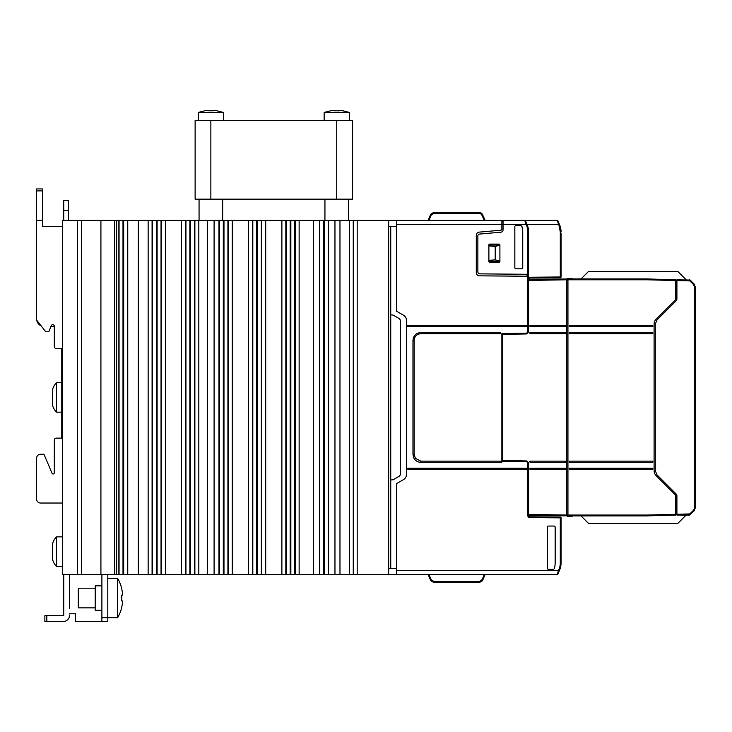 <?xml version="1.0" encoding="UTF-8"?>
<svg xmlns="http://www.w3.org/2000/svg" width="732" height="732" viewBox="0 0 732 732"><rect width="100%" height="100%" fill="white"/><g stroke="black" fill="none" stroke-linecap="round" stroke-linejoin="round"><path stroke-width="1.1" d="M62.559 536.867L56.474 536.867L56.474 566.367A15.738 15.738 0 0 1 52.53 559.385L52.53 543.849A15.738 15.738 0 0 1 56.474 536.867M62.559 566.367L56.474 566.367M101.894 585.838L95.215 585.838L95.215 610.223L101.894 610.223M117.632 617.698A39.336 39.336 0 0 0 121.768 607.404L121.677 607.34A39.226 39.226 180 0 0 122.692 600.935L121.677 600.935A38.22 38.22 180 0 0 121.768 599.142L121.768 596.919A38.22 38.22 180 0 0 121.677 595.134L122.692 595.134A39.226 39.226 180 0 0 121.677 588.72L121.768 588.656A39.336 39.336 0 0 0 117.632 578.362L117.632 617.698L107.796 617.698L107.796 574.428M117.632 578.362L107.796 578.362M95.215 588.199L78.297 588.199L78.297 607.862L95.215 607.862M50.883 326.609L54.305 326.609L54.305 346.538A1.967 1.967 0 0 0 56.273 348.505L61.772 348.505L56.273 348.505L61.772 348.505L61.772 382.662L56.474 382.662L56.474 412.171A15.738 15.738 0 0 1 52.53 405.189L52.53 389.653A15.738 15.738 0 0 1 56.474 382.662M61.772 348.505L61.772 438.129L61.772 412.171L56.474 412.171M407.66 326.024A0.586 0.586 0 0 0 408.246 326.609L526.061 326.609A0.586 0.586 0 0 0 526.647 326.024A0.586 0.586 0 0 0 526.061 325.429L408.246 325.429A0.586 0.586 0 0 0 407.66 326.024M407.66 468.809A0.586 0.586 0 0 0 408.246 469.404L526.061 469.404A0.586 0.586 0 0 0 526.647 468.809A0.586 0.586 0 0 0 526.061 468.224L408.246 468.224A0.586 0.586 0 0 0 407.66 468.809M500.093 333.691A0.586 0.586 0 0 0 500.688 333.106A0.586 0.586 0 0 0 500.093 332.511L420.836 332.511C416.06 332.978 413.434 335.595 412.967 340.38L412.967 454.453L414.001 458.351C415.566 460.895 417.844 462.221 420.836 462.322L501.274 462.322A0.586 0.586 0 0 0 501.868 461.736A0.586 0.586 0 0 0 501.274 461.142L420.836 461.142L415.401 458.351L414.147 454.453L414.147 340.38C414.541 336.317 416.773 334.094 420.836 333.691L500.093 333.691L500.093 332.511M652.917 468.809A0.586 0.586 0 0 0 652.331 468.224L569.725 468.224A0.586 0.586 0 0 0 569.13 468.809A0.586 0.586 0 0 1 569.725 468.224L569.725 469.404L652.331 469.404A0.586 0.586 0 0 0 652.917 468.809L652.331 469.404L569.725 469.404A0.586 0.586 0 0 1 569.13 468.809M529.794 468.809A0.586 0.586 0 0 1 530.389 468.224A0.586 0.586 0 0 0 529.794 468.809A0.586 0.586 0 0 0 530.389 469.404L565.003 469.404L530.389 469.404L530.389 468.224L565.003 468.224L565.003 469.404A0.586 0.586 0 0 0 565.589 468.809A0.586 0.586 0 0 0 565.003 468.224M652.917 461.736A0.586 0.586 0 0 0 652.331 461.142L569.725 461.142A0.586 0.586 0 0 0 569.13 461.736A0.586 0.586 0 0 0 569.725 462.322L652.331 462.322A0.586 0.586 0 0 0 652.917 461.736L652.331 462.322L569.725 462.322L569.725 461.142M529.794 461.736A0.586 0.586 0 0 0 530.389 462.322L565.003 462.322L530.389 462.322L530.389 461.142A0.586 0.586 0 0 0 529.794 461.736M565.003 461.142L565.003 462.322A0.586 0.586 0 0 0 565.589 461.736A0.586 0.586 0 0 0 565.003 461.142L530.389 461.142M652.917 333.106A0.586 0.586 0 0 0 652.331 332.511L569.725 332.511A0.586 0.586 0 0 0 569.13 333.106A0.586 0.586 0 0 0 569.725 333.691L652.331 333.691A0.586 0.586 0 0 0 652.917 333.106L652.331 332.511M529.794 333.106A0.586 0.586 0 0 0 530.389 333.691L565.003 333.691A0.586 0.586 0 0 0 565.589 333.106A0.586 0.586 0 0 0 565.003 332.511L530.389 332.511A0.586 0.586 0 0 0 529.794 333.106M652.917 326.024A0.586 0.586 0 0 1 652.331 326.609A0.586 0.586 0 0 0 652.917 326.024A0.586 0.586 0 0 0 652.331 325.429L569.725 325.429A0.586 0.586 0 0 0 569.13 326.024A0.586 0.586 0 0 0 569.725 326.609L652.331 326.609L652.331 325.429M565.589 326.024A0.586 0.586 0 0 1 565.003 326.609A0.586 0.586 0 0 0 565.589 326.024A0.586 0.586 0 0 0 565.003 325.429L530.389 325.429A0.586 0.586 0 0 0 529.794 326.024A0.586 0.586 0 0 0 530.389 326.609L565.003 326.609L565.003 325.429M324.148 120.496L324.148 112.426L349.32 112.426L343.024 110.843A37.707 37.707 0 0 0 338.696 110.367L338.696 110.843A37.231 37.231 0 0 0 334.771 110.843L334.771 110.367L334.771 110.843M198.271 120.496L198.271 112.426L223.443 112.426L217.157 110.843A37.707 37.707 0 0 0 212.829 110.367L212.829 110.843A37.231 37.231 0 0 0 208.895 110.843L208.895 110.367L208.895 110.843M328.366 220.405L62.559 220.405L62.559 574.428L328.366 574.428L328.366 220.405L349.32 220.405L349.32 574.428L396.643 574.428L396.643 570.493L558.543 570.493L558.937 569.569A16.918 16.918 0 0 0 560.282 562.963L560.291 517.076A0.787 0.787 0 0 1 561.069 517.863L561.069 562.963A17.705 17.705 0 0 1 559.66 569.88L559.266 570.804L558.543 570.493L557.208 574.428L396.643 574.428M695.007 458.388L695.007 434.79M694.055 510.872L693.506 510.314L689.754 514.715L694.055 510.872L695.208 508.09L694.055 510.872L695.208 508.09L695.208 286.743L694.055 283.961L690.175 280.082L694.055 283.961L695.208 286.743L694.055 283.961L693.506 284.519L690.011 281.024L693.506 284.519L694.421 286.743L694.421 508.09L693.506 510.314L689.736 513.928L676.908 514.257L676.908 495.591L676.341 494.201L657.007 474.867L655.277 470.694L655.277 324.139L657.007 319.966L676.341 300.632L676.908 299.242L676.908 280.576L689.736 280.905L689.754 280.118L676.908 279.789L676.908 280.576M690.175 280.082L676.908 279.789M690.175 514.752L676.908 515.044L689.37 515.099M676.908 514.257L676.908 515.044M580.998 515.886L588.409 523.288L677.923 523.288L686.36 514.852M687.138 279.999L686.36 279.981L677.923 271.545L588.409 271.545L580.998 278.947L574.227 278.947L646.868 278.947L675.728 279.761L646.868 279.002L567.95 279.002L567.95 279.789L646.859 279.789L646.868 278.947M675.728 514.761L676.908 514.724M676.908 513.919L675.728 513.956M210.862 120.496L352.467 120.496L352.467 199.168L210.862 199.168L210.862 120.496L195.124 120.496L195.124 199.168L210.862 199.168M198.271 112.426L204.567 110.843A37.707 37.707 0 0 1 208.895 110.367M324.148 112.426L330.443 110.843A37.707 37.707 0 0 1 334.771 110.367M528.614 514.395L528.614 515.63L527.827 515.63L527.827 462.899L528.614 463.695L526.647 461.7L501.868 461.261L501.868 333.572L526.647 333.142L528.614 331.138M528.614 514.386L529.392 515.182L566.769 515.831L566.769 515.044L528.614 514.386L528.614 462.935L526.647 460.94L502.655 460.52L502.655 334.368L526.647 333.948L528.614 331.953L528.614 280.457L529.392 279.651L528.614 280.063M566.769 514.66L567.95 514.66L566.769 515.035L566.769 279.789L567.199 278.627L567.95 279.002M567.199 279.807L567.95 280.182L566.769 280.182M528.614 274.299L528.614 231.87A17.705 17.705 0 0 0 527.205 224.962L525.53 221A0.787 0.787 0 0 0 524.807 220.515L503.049 220.405L503.049 229.848A2.361 2.361 0 0 1 500.889 232.2L479.67 234.057A1.967 1.967 0 0 0 477.868 236.015L477.868 271.901A1.967 1.967 0 0 0 479.817 273.869L528.614 274.299L528.614 280.457L566.769 279.789L566.769 279.002L529.392 279.651M566.769 279.002L529.392 279.276M646.859 279.789L675.728 280.548L675.728 299.242A0.787 0.787 0 0 1 675.499 299.8L656.174 319.134A7.082 7.082 0 0 0 654.097 324.139L654.097 470.694A7.082 7.082 0 0 0 656.174 475.699L675.499 495.033A0.787 0.787 0 0 1 675.728 495.591L675.728 514.294L646.859 515.044L567.95 515.044L567.95 279.789M675.728 280.082L676.908 280.109M675.728 280.887L676.908 280.914M675.728 280.932L676.908 280.969M675.728 280.548L675.728 279.761M567.199 278.627L572.278 278.627M676.908 513.873L675.728 513.901M567.95 515.044L567.199 516.216L567.199 515.035M566.769 515.831L529.392 515.557L528.614 514.77M572.278 516.216L567.199 516.216M675.728 515.081L646.868 515.886L675.728 515.081L675.728 514.294M567.95 515.831L646.868 515.831L646.859 515.044M574.227 515.886L646.868 515.886M481.473 213.259L482.827 214.934L481.473 213.259L479.204 212.536L481.473 213.259L482.827 214.934L481.473 213.259M526.948 224.34L558.553 224.34L557.208 220.405L499.508 220.405L501.868 220.405L501.868 229.061A1.18 1.18 0 0 1 500.789 230.232A1.18 1.18 0 0 0 501.868 229.061M479.204 213.268L481.473 214.238L484.319 220.405L499.508 220.405L484.319 220.405L485.151 220.405L482.232 213.954L482.827 214.934L479.204 212.536L434.058 212.536L430.434 214.934L434.058 212.536L430.434 214.934L428.11 220.405L428.943 220.405L431.157 215.19L434.058 213.268L479.204 213.268L479.204 212.536L480.878 212.911L479.881 212.6M482.104 215.19L482.827 214.934M557.93 573.952L559.266 570.804L557.93 573.952A0.787 0.787 0 0 1 557.208 574.428A0.787 0.787 0 0 0 557.93 573.952A0.787 0.787 0 0 1 557.208 574.428M485.151 574.428L482.827 579.9L485.151 574.428L482.827 579.9L479.89 582.233M482.104 579.643L482.827 579.9L479.204 582.297L482.827 579.9L479.204 582.297L433.408 582.242L431.029 580.879L428.11 574.428L430.434 579.9L431.157 579.643L434.058 581.565L479.204 581.565L482.104 579.643L484.319 574.428M521.532 268.79L521.559 268.809A1.18 1.18 45 0 0 522.74 267.628L522.74 231.87A17.724 17.724 0 0 0 521.843 226.307L520.717 225.502L516.005 225.502A1.18 1.18 -135 0 0 514.843 226.7L514.843 267.61A1.18 1.18 135 0 0 516.023 268.79L521.532 268.79A1.18 1.18 45 0 0 522.712 267.61L522.712 231.87A17.705 17.705 0 0 0 521.824 226.325L520.699 225.52L516.023 225.52A1.18 1.18 -135 0 0 514.825 226.682L514.825 267.628A1.18 1.18 135 0 0 516.005 268.809L516.023 268.79M521.559 268.809L516.005 268.809M396.643 570.493L396.643 483.559L403.524 479.588A5.902 5.902 0 0 0 406.48 474.482L406.48 320.36A5.902 5.902 0 0 0 403.524 315.245L396.643 311.274L396.643 224.34L526.143 224.459L526.866 224.157L525.53 221A0.787 0.787 0 0 0 524.807 220.515L526.482 225.264A16.918 16.918 0 0 1 527.827 231.87L528.614 231.87L528.486 229.729L528.614 231.87M499.114 262.202L489.671 262.202A0.787 0.787 0 0 1 488.885 261.416L488.885 244.891A0.787 0.787 0 0 1 489.671 244.104L499.114 244.104A0.787 0.787 0 0 1 499.901 244.891L499.901 261.416A0.787 0.787 0 0 1 499.114 262.202M527.827 231.87L527.827 331.935M527.818 274.29L527.818 276.257L528.614 276.266M500.789 230.232L479.167 232.126A3.148 3.148 0 0 0 476.294 235.265L476.294 272.688A3.148 3.148 0 0 0 479.414 275.836L527.827 276.257M503.049 221.192L501.868 221.192M488.885 260.354L495.207 259.86L499.901 261.123M488.885 245.952L495.207 246.446L499.901 245.183M499.901 245.055L488.885 245.055M488.885 261.251L499.901 261.251M479.414 275.836L501.868 276.028M482.214 213.945L480.887 212.911L482.214 213.945M479.835 212.591L479.204 212.536M561.069 269.184L561.069 276.971A0.787 0.787 0 0 1 560.291 277.757L545.724 277.885L560.291 277.757A0.787 0.787 0 0 0 561.069 276.971A0.787 0.787 0 0 1 560.291 277.757A0.787 0.787 0 0 0 561.069 276.971L561.069 233.389M545.724 277.885L529.785 278.023L545.724 277.885M528.614 279.203L529.785 278.023L529.785 277.236L528.614 277.638M559.66 224.962A17.705 17.705 0 0 1 561.069 231.87L559.66 224.962L557.93 220.881L559.266 224.029L558.553 224.34L558.946 225.264L559.66 224.962M557.208 220.405A0.787 0.787 0 0 1 557.93 220.881A0.787 0.787 0 0 0 557.208 220.405A0.787 0.787 0 0 1 557.93 220.881M547.298 527.223A1.18 1.18 0 0 1 548.478 526.043L553.987 526.043A1.18 1.18 0 0 1 555.167 527.223L555.167 562.963A17.705 17.705 0 0 1 554.28 568.508A1.18 1.18 0 0 1 553.154 569.313L548.478 569.313A1.18 1.18 0 0 1 547.298 568.133L547.298 527.223M560.291 517.076A0.787 0.787 0 0 1 561.069 517.863L529.776 517.597L529.785 516.81A1.18 1.18 0 0 1 528.614 515.63A1.18 1.18 0 0 0 529.785 516.81L560.291 517.076A0.787 0.787 0 0 1 561.069 517.863M479.835 582.251L482.214 580.906M482.232 580.869L482.827 579.9L479.204 582.297L479.204 581.565M396.643 224.34L396.643 220.405L501.868 220.405M396.643 568.297L390.742 568.334L390.742 480.027L393.148 479.734L399.59 476.01L400.578 474.309L400.578 320.525L399.59 318.823L393.148 315.099L390.742 314.815L390.742 226.499L388.655 226.49M484.319 220.405L428.943 220.405M421.422 220.405L388.655 220.405L388.655 574.428M431.029 213.954L430.434 214.934L433.371 212.6L431.029 213.954L428.11 220.405L430.434 214.934L431.157 215.19M428.11 574.428L430.434 579.9L433.381 582.242M396.643 226.536L390.742 226.499M430.636 214.531L433.408 212.591M433.426 212.591L431.047 213.936M390.742 480.027L390.742 314.815M433.426 582.242L430.434 579.9L434.058 582.297L430.434 579.9L434.058 582.297L434.058 581.565M388.655 568.343L390.742 568.334M428.11 220.405L422.208 220.405M328.366 574.428L349.32 574.428M388.655 220.405L349.32 220.405M62.559 503.03L40.535 503.03A3.934 3.934 0 0 1 36.6 499.105L36.6 458.195A3.934 3.934 0 0 1 40.535 454.261L43.975 454.261L40.535 454.261M43.975 454.261L52.036 473.275A1.18 1.18 0 0 0 54.305 472.817A1.18 1.18 0 0 1 52.036 473.275A1.18 1.18 0 0 0 54.305 472.817L54.305 440.097A1.967 1.967 0 0 1 56.273 438.129L61.772 438.129M36.6 190.906L42.502 190.906L42.502 188.938L36.6 188.938L42.502 188.938L36.6 188.938L42.502 188.938L36.6 188.938L36.6 318.749L36.6 220.405L42.502 220.405L42.502 226.499L62.559 226.499M41.157 325.886L45.183 331.029L41.157 325.886A7.869 7.869 0 0 1 36.6 318.749M63.739 200.605L63.739 210.432L68.46 210.432L68.46 200.605L63.739 200.605M63.739 220.405L63.739 210.432M68.46 210.432L68.46 220.405M36.737 320.232L45.183 331.029A1.967 1.967 0 0 0 46.729 331.788L48.797 331.788L51.267 325.667A1.574 1.574 0 0 1 54.305 326.252L54.305 326.609M36.6 458.195L36.6 499.105M42.502 190.906L42.502 220.405M69.641 608.255L69.641 574.428M69.641 590.953L69.641 581.903M101.894 574.428L101.894 621.633L107.796 621.633L107.796 617.698L101.894 617.698M46.83 615.731L44.862 615.731L44.862 621.633L62.952 621.633L46.83 621.633L46.83 615.731L63.739 615.731L63.739 574.428M69.641 614.944A6.689 6.689 0 0 1 62.952 621.633M63.739 581.903L63.739 590.953M63.739 608.255L63.739 615.731M101.894 621.633L75.542 621.633L75.542 613.764L69.641 613.764M138.284 220.405L138.284 574.428M334.963 220.405L334.963 574.428M339.977 220.405L339.977 574.428M214.101 574.428L214.101 220.405L214.101 574.428M207.614 220.405L207.614 574.428M81.444 220.405L81.444 574.428M100.915 220.405L100.915 574.428M118.877 574.428L118.877 220.405M127.752 574.428L127.752 220.405M319.518 574.428L319.518 220.405M353.254 220.405L353.254 574.428M408.246 326.609L408.246 325.429M408.246 468.224L408.246 469.404M526.061 325.429L526.061 326.609M501.274 461.142L501.274 462.322M501.274 461.736L501.868 461.736M526.061 469.404L526.061 468.224M652.331 468.224L652.331 468.809M565.589 468.809L565.003 468.809M652.331 461.142L652.331 461.736M565.589 461.736L565.003 461.736M530.389 332.511L530.389 333.691M569.725 332.511L569.725 333.691M565.589 333.106L565.003 332.511M530.389 325.429L530.389 326.609M569.725 326.609L569.725 325.429M694.421 508.09L695.208 508.09M689.736 513.928L689.754 514.715M694.421 286.743L695.208 286.743M689.736 280.905L690.56 280.466L689.37 279.734M336.738 120.496L336.738 199.168M565.003 333.691L565.003 333.106M652.331 333.691L652.331 333.106M526.482 225.264L527.205 224.962M527.04 274.28L527.04 276.248M495.207 259.86L495.207 246.446M558.946 225.264L560.291 231.87L560.291 277.757A0.787 0.787 0 0 0 561.069 276.971L529.785 277.236M560.291 231.87L561.069 231.87M527.827 515.63A1.967 1.967 0 0 0 529.776 517.597M561.069 562.963L560.282 562.963M559.66 569.88L558.937 569.569M428.943 574.428L431.157 579.643M420.836 462.322L420.836 461.142M420.836 332.511L420.836 333.691M434.058 212.536L434.058 213.268M412.967 340.38L414.147 340.38M412.967 454.453L414.147 454.453M77.51 220.405L77.51 574.428M114.714 220.405L114.714 574.428M119.06 220.405L119.06 574.428M122.994 220.405L122.994 574.428M123.671 220.405L123.671 574.428M127.606 220.405L127.606 574.428M148.148 220.405L148.148 574.428M152.082 220.405L152.082 574.428M152.503 220.405L152.503 574.428M156.428 220.405L156.428 574.428M157.115 220.405L157.115 574.428M161.04 220.405L161.04 574.428M161.461 220.405L161.461 574.428M165.395 220.405L165.395 574.428M181.582 220.405L181.582 574.428M185.516 220.405L185.516 574.428M185.937 220.405L185.937 574.428M189.872 220.405L189.872 574.428M190.549 220.405L190.549 574.428M194.483 220.405L194.483 574.428M194.877 220.405L194.877 574.428M198.811 220.405L198.811 574.428M218.969 220.405L218.969 574.428M219.371 220.405L219.371 574.428M223.306 220.405L223.306 574.428M223.983 220.405L223.983 574.428M227.917 220.405L227.917 574.428M228.338 220.405L228.338 574.428M232.273 220.405L232.273 574.428M248.45 220.405L248.45 574.428M252.384 220.405L252.384 574.428M252.805 220.405L252.805 574.428M256.74 220.405L256.74 574.428M257.417 220.405L257.417 574.428M261.351 220.405L261.351 574.428M261.772 220.405L261.772 574.428M265.707 220.405L265.707 574.428M281.884 220.405L281.884 574.428M285.819 220.405L285.819 574.428M286.239 220.405L286.239 574.428M290.174 220.405L290.174 574.428M290.851 220.405L290.851 574.428M294.786 220.405L294.786 574.428M295.206 220.405L295.206 574.428M299.141 220.405L299.141 574.428M319.674 220.405L319.674 574.428M323.608 220.405L323.608 574.428M324.285 220.405L324.285 574.428M328.22 220.405L328.22 574.428M357.189 220.405L357.189 574.428M349.32 120.496L349.32 112.426L343.024 110.788M223.443 120.496L223.443 112.426M348.533 220.405L348.533 199.168M222.656 220.405L222.656 199.168M199.058 220.405L199.058 199.168M324.935 220.405L324.935 199.168M116.653 220.405L116.653 574.428M313.333 220.405L313.333 574.428"/></g></svg>
